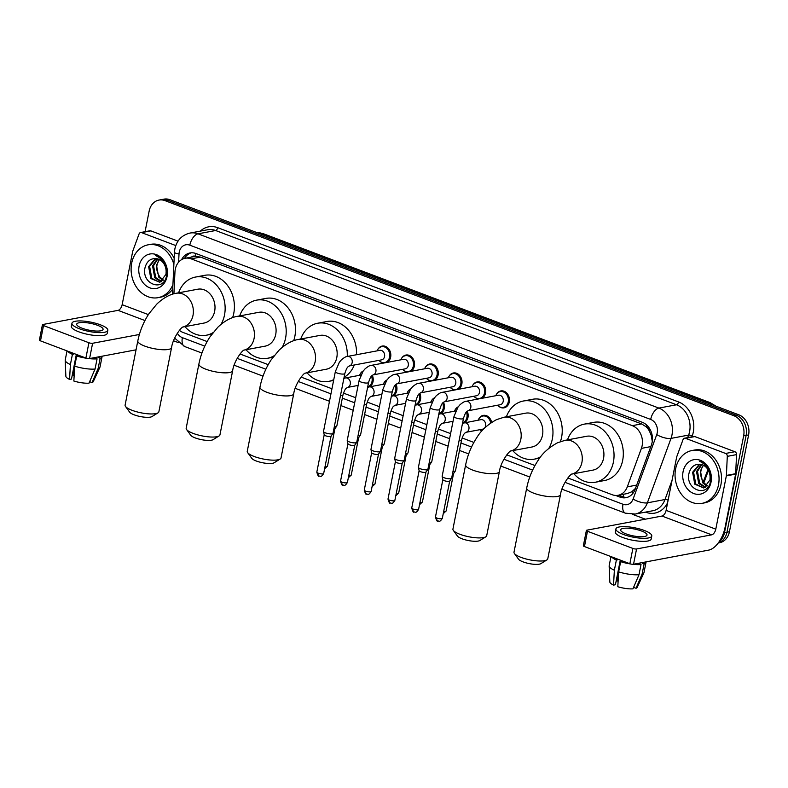 <?xml version="1.0" encoding="UTF-8"?>
<svg xmlns="http://www.w3.org/2000/svg" width="788" height="788" viewBox="0 0 788 788"><rect width="100%" height="100%" fill="white"/><g stroke="black" fill="none" stroke-linecap="round" stroke-linejoin="round"><path stroke-width="1.18" d="M481.704 431.184A8.609 6.984 79.4 0 1 481.035 430.662M467.235 411.228A8.609 6.984 79.4 0 1 467.964 417.463A8.609 6.984 79.4 0 1 464.28 422.782M443.506 402.254A8.609 6.984 79.4 0 1 444.235 408.489A8.609 6.984 79.4 0 1 440.551 413.808M419.777 393.281A8.609 6.984 79.4 0 1 420.506 399.516A8.609 6.984 79.4 0 1 416.822 404.835M396.049 384.308A8.609 6.984 79.4 0 1 396.778 390.543A8.609 6.984 79.4 0 1 393.094 395.862M372.32 375.334A8.609 6.984 79.4 0 1 373.049 381.569A8.609 6.984 79.4 0 1 369.365 386.888M472.682 385.44A8.609 6.984 79.4 0 1 477.114 381.953A8.609 6.984 79.4 0 1 485.566 393.005A8.609 6.984 79.4 0 1 481.872 398.324M478.631 398.935A8.609 6.984 79.4 0 1 474.898 397.231M448.953 376.467A8.609 6.984 79.4 0 1 453.386 372.98A8.609 6.984 79.4 0 1 461.837 384.032A8.609 6.984 79.4 0 1 458.143 389.351M454.903 389.961A8.609 6.984 79.4 0 1 451.169 388.267M425.224 367.494A8.609 6.984 79.4 0 1 429.667 364.017A8.609 6.984 79.4 0 1 438.108 375.058A8.609 6.984 79.4 0 1 434.415 380.377M431.174 380.988A8.609 6.984 79.4 0 1 427.441 379.294M401.496 358.52A8.609 6.984 79.4 0 1 405.938 355.043A8.609 6.984 79.4 0 1 414.38 366.085A8.609 6.984 79.4 0 1 410.686 371.404M407.445 372.015A8.609 6.984 79.4 0 1 403.712 370.321M496.41 394.414A8.609 6.984 79.4 0 1 500.843 390.927A8.609 6.984 79.4 0 1 509.294 401.978A8.609 6.984 79.4 0 1 504.024 407.839A8.609 6.984 79.4 0 1 498.627 406.204M377.767 349.547A8.609 6.984 79.4 0 1 382.21 346.07A8.609 6.984 79.4 0 1 390.651 357.112A8.609 6.984 79.4 0 1 386.957 362.441M383.717 363.041A8.609 6.984 79.4 0 1 379.983 361.347M567.852 477.961L612.138 494.706A16.134 13.081 -100.6 0 0 618.147 495.278A16.134 13.081 -100.6 0 0 627.287 486.856L641.402 448.382A16.134 13.081 -100.6 0 0 642.121 445.801A16.134 13.081 -100.6 0 0 632.301 425.658L191.159 258.848A16.134 13.081 -100.6 0 0 185.15 258.277A16.134 13.081 -100.6 0 0 174.956 271.998L173.921 293.786M652.287 441.369L651.233 435.459L649.548 431.361A5.378 4.364 -100.6 0 0 646.219 426.761A16.134 8.461 -69.3 0 1 646.623 424.988M646.219 426.761L645.993 426.672A16.134 13.081 79.4 0 1 649.548 431.361M185.15 258.277L194.429 256.533A16.134 13.081 79.4 0 1 195.621 256.376L195.394 256.287A5.378 4.364 -100.6 0 0 191.514 257.075M618.147 495.278L627.445 493.524L631.779 491.771L635.492 488.363M645.993 426.672L641.599 423.905L200.457 257.095L195.621 256.376M179.398 330.339A16.134 13.081 -100.6 0 0 183.072 332.467L207.136 341.559M240.025 353.999L268.216 364.657M301.105 377.097L331.955 388.76M343.469 393.114L355.684 397.733M367.198 402.087L379.412 406.706M390.927 411.05L403.141 415.68M414.646 420.024L426.869 424.643M438.374 428.997L450.598 433.617M462.103 437.97L473.893 442.432M506.782 454.863L534.963 465.521M478.818 418.871A8.609 6.984 79.4 0 1 483.251 415.384A8.609 6.984 79.4 0 1 491.663 422.338M455.09 409.898A8.609 6.984 79.4 0 1 458.202 406.835M431.361 400.925A8.609 6.984 79.4 0 1 434.474 397.861M407.632 391.951A8.609 6.984 79.4 0 1 410.745 388.888M383.904 382.978A8.609 6.984 79.4 0 1 387.016 379.914M360.175 374.005A8.609 6.984 79.4 0 1 363.288 370.941M615.576 495.435L619.998 497.11A16.134 13.081 -100.6 0 0 626.007 497.681A16.134 13.081 -100.6 0 0 635.158 489.269L651.39 445.013A16.134 13.081 -100.6 0 0 652.109 442.432A16.134 13.081 -100.6 0 0 642.289 422.289L195.985 253.539A16.134 13.081 -100.6 0 0 189.987 252.968A16.134 13.081 -100.6 0 0 181.604 259.626M145.071 231.692L149.159 211.076A16.134 13.081 79.4 0 1 159.028 200.073A16.134 13.081 79.4 0 1 165.037 200.644L733.835 415.719A16.134 13.081 79.4 0 1 743.655 435.863L724.487 532.678A16.134 13.081 79.4 0 1 719.217 541.612M645.342 519.184L632.577 514.357M178.383 342.613L173.547 340.78M159.028 200.073L163.973 199.147A16.134 13.081 79.4 0 1 169.981 199.719L738.78 414.793A16.134 13.081 79.4 0 1 748.6 434.937L729.432 531.742L726.96 532.215A16.134 13.081 79.4 0 1 718.301 542.902A16.134 13.081 79.4 0 0 726.96 532.215L746.128 435.4L726.96 532.215L724.487 532.678M738.78 414.793L736.307 415.256A16.134 13.081 79.4 0 1 746.128 435.4A16.134 13.081 79.4 0 0 736.307 415.256L167.509 200.182L736.307 415.256L733.835 415.719M161.501 199.61A16.134 13.081 79.4 0 1 167.509 200.182A16.134 13.081 79.4 0 0 161.501 199.61M184.481 258.425A16.134 13.081 79.4 0 1 191.238 252.81M627.228 497.376A16.134 13.081 79.4 0 1 622.471 496.647L618.61 495.189M729.432 531.742A16.134 13.081 79.4 0 1 719.562 542.745L718.232 542.991M675.631 468.83A26.89 21.808 79.4 0 1 692.081 450.5A26.89 21.808 79.4 0 1 718.469 485.024A26.89 21.808 79.4 0 1 702.019 503.355A26.89 21.808 79.4 0 1 675.631 468.83M692.081 450.5L694.553 450.037A26.89 21.808 79.4 0 1 720.941 484.561A26.89 21.808 79.4 0 1 704.492 502.882L702.019 503.355M711.012 482.207A17.533 14.223 79.4 0 1 693.765 493.534A17.533 14.223 79.4 0 1 683.088 471.648A17.533 14.223 79.4 0 1 700.335 460.31A17.533 14.223 79.4 0 1 711.012 482.207M689.214 472.505C684.25 489.732 707.949 498.44 710.5 481.261C711.387 476.681 710.638 472.278 708.264 468.072C706.028 464.467 703.142 462.211 699.596 461.295C706.265 464.349 709.761 469.569 710.087 476.957A12.155 9.86 79.4 0 0 700.069 464.29C694.73 463.994 691.106 466.732 689.214 472.505M699.813 464.26L693.558 472.101L695.774 484.029L703.723 488.018M699.399 464.221L692.583 472.288L694.789 484.206L703.812 487.989L709.978 479.971L710.087 476.957M701.812 464.624L697.488 471.362L699.695 483.29L705.605 487.22M701.29 464.487L696.503 471.549L698.72 483.468L705.142 487.476M707.368 485.772L703.625 482.551L701.773 478.956A12.155 9.86 79.4 0 1 700.975 470.702A12.155 9.86 79.4 0 1 703.517 465.324M703.398 465.265L700.433 470.81L702.64 482.739L706.944 486.206M685.55 438.315A2.689 2.177 -100.6 0 0 684.555 438.217L693.824 436.473A2.689 2.177 79.4 0 1 694.829 436.572L685.55 438.315L725.6 453.455L734.879 451.721A2.689 2.177 79.4 0 1 736.563 454.617L735.667 473.686A2.689 2.177 79.4 0 1 735.618 474.14L725.068 527.418A21.512 11.278 -69.3 0 1 708.658 550.122L633.532 564.238A2.689 0.699 -168.8 0 1 629.848 563.725L632.872 548.438A2.689 0.699 11.2 0 0 636.566 548.96L711.692 534.835A5.378 2.817 110.7 0 0 715.79 529.162L726.339 475.883A2.689 2.177 -100.6 0 0 726.398 475.43L727.294 456.36A2.689 2.177 -100.6 0 0 725.6 453.455M694.829 436.572L734.879 451.721M684.555 438.217A2.689 2.177 -100.6 0 0 683.029 439.625L676.774 456.666A2.689 2.177 -100.6 0 0 676.656 457.099L666.106 510.378A5.378 2.817 110.7 0 1 662.009 516.051L586.873 530.166A2.689 0.699 11.2 0 0 586.38 530.452A2.689 0.699 11.2 0 0 587.474 531.27L584.45 546.557L629.848 563.725M584.45 546.557A2.689 0.699 -168.8 0 1 583.356 545.739L586.38 530.452M587.474 531.27L632.872 548.438M626.115 533.909A13.445 3.487 11.2 0 0 639.551 536.717A13.445 3.487 11.2 0 0 647.027 535.072A13.445 3.487 11.2 0 0 641.57 531.014A13.445 3.487 11.2 0 0 628.135 528.206A13.445 3.487 11.2 0 0 620.658 529.851A13.445 3.487 11.2 0 0 626.115 533.909M614.384 557.874A15.593 4.038 11.2 0 0 617.625 559.805L616.374 560.041L614.354 570.236L613.527 585.11L615.428 584.745L620.304 560.11M617.753 559.145L617.625 559.805M615.911 528.906L615.3 531.969A18.282 4.738 11.2 0 0 622.727 537.495A18.282 4.738 11.2 0 0 640.999 541.297A18.282 4.738 11.2 0 0 651.174 539.071L651.774 536.017A18.282 4.738 11.2 0 0 644.357 530.482A18.282 4.738 11.2 0 0 626.076 526.68A18.282 4.738 11.2 0 0 615.911 528.906A18.282 4.738 11.2 0 0 623.328 534.441A18.282 4.738 11.2 0 0 641.609 538.243A18.282 4.738 11.2 0 0 651.774 536.017M633.582 587.346L636.024 588.272L642.092 574.137L644.111 563.952L642.378 563.292A15.593 4.038 11.2 0 0 643.766 562.317M644.111 563.952A17.75 4.6 11.2 0 0 646.002 562.405A17.75 4.6 11.2 0 0 646.002 561.903M611.557 556.811A17.75 4.6 11.2 0 0 616.374 560.041M642.092 574.137A17.75 4.6 11.2 0 0 643.894 572.866A17.75 4.6 11.2 0 0 643.983 572.59L646.002 562.405M610.976 556.584L609.173 565.695A17.75 4.6 11.2 0 0 609.144 565.991A17.75 4.6 11.2 0 0 614.354 570.236M636.024 588.272A13.987 3.625 11.2 0 0 637.197 587.365L643.894 572.866M609.144 565.991L609.823 581.948A13.987 3.625 11.2 0 0 613.527 585.11M618.127 581.002A10.756 2.788 11.2 0 0 616.807 581.002L620.895 560.337M616.206 580.786L616.807 581.002M618.639 571.852A17.75 4.6 11.2 0 0 639.009 574.718L632.931 588.853A13.987 3.625 11.2 0 1 617.802 586.725L618.639 571.852L620.649 561.657L622.037 560.77M621.909 561.43A15.593 4.038 11.2 0 0 627.642 562.888M635.374 563.893A15.593 4.038 11.2 0 0 639.285 563.873L641.018 564.533L639.009 574.718M639.432 563.134L639.285 563.873M642.378 563.292L642.525 562.553M620.649 561.657A17.75 4.6 11.2 0 0 630.735 564.001M632.941 564.297A17.75 4.6 11.2 0 0 641.018 564.533M546.921 559.904L540.903 563.627A11.83 3.063 -168.8 0 1 523.074 561.883A11.83 3.063 -168.8 0 1 518.543 559.204L514.397 553.462A17.208 4.462 11.2 0 0 520.996 557.372A17.208 4.462 11.2 0 0 546.921 559.904A17.208 4.462 11.2 0 0 547.768 558.85L560.485 494.657A17.208 4.462 -168.8 0 1 550.91 496.755A17.208 4.462 -168.8 0 1 533.703 493.17A17.208 4.462 -168.8 0 1 526.719 487.969L514.003 552.171A17.208 4.462 11.2 0 0 514.397 553.462M565.026 440.344A17.208 13.957 -100.6 0 1 571.428 440.945A17.208 13.957 -100.6 0 1 581.908 462.438A17.208 13.957 -100.6 0 1 571.861 474.071L593.019 470.101A17.208 13.957 -100.6 0 0 603.549 458.37A17.208 13.957 -100.6 0 0 586.666 436.276L565.026 440.344L557.54 442.767C548.566 447.712 542.016 453.701 537.879 460.744C532.442 469.027 528.718 478.109 526.719 487.969M567.488 439.881A29.58 23.995 79.4 0 1 584.381 424.121A29.58 23.995 79.4 0 1 613.399 462.093A29.58 23.995 79.4 0 1 595.304 482.256A29.58 23.995 79.4 0 1 573.851 473.706M584.381 424.121L593.659 422.378A29.58 23.995 79.4 0 1 622.678 460.35A29.58 23.995 79.4 0 1 604.583 480.513L595.304 482.256M485.841 536.805L479.823 540.529A11.83 3.063 -168.8 0 1 462.004 538.785A11.83 3.063 -168.8 0 1 457.464 536.106L453.317 530.373A17.208 4.462 11.2 0 0 459.916 534.274A17.208 4.462 11.2 0 0 485.841 536.805A17.208 4.462 11.2 0 0 486.689 535.761L499.405 471.559A17.208 4.462 -168.8 0 1 489.831 473.657A17.208 4.462 -168.8 0 1 472.633 470.072A17.208 4.462 -168.8 0 1 465.639 464.871L452.933 529.073A17.208 4.462 11.2 0 0 453.317 530.373M503.946 417.246A17.208 13.957 -100.6 0 1 510.358 417.857A17.208 13.957 -100.6 0 1 520.829 439.34A17.208 13.957 -100.6 0 1 510.782 450.972L531.949 447.003A17.208 13.957 -100.6 0 0 542.479 435.271A17.208 13.957 -100.6 0 0 525.586 413.178L503.946 417.246L496.46 419.669C487.486 424.614 480.936 430.603 476.799 437.645C471.362 445.939 467.648 455.011 465.639 464.871M506.418 416.783A29.58 23.995 79.4 0 1 523.301 401.023A29.58 23.995 79.4 0 1 552.329 439.005A29.58 23.995 79.4 0 1 548.862 448.303M523.301 401.023L532.58 399.28A29.58 23.995 79.4 0 1 561.598 437.261A29.58 23.995 79.4 0 1 560.426 441.585M540.854 456.616A29.58 23.995 79.4 0 1 534.234 459.158A29.58 23.995 79.4 0 1 512.771 450.608M280.164 459.04L274.145 462.763A11.83 3.063 -168.8 0 1 256.327 461.019A11.83 3.063 -168.8 0 1 251.786 458.33L247.639 452.598A17.208 4.462 11.2 0 0 254.238 456.508A17.208 4.462 11.2 0 0 280.164 459.04A17.208 4.462 11.2 0 0 281.021 457.986L293.727 393.783A17.208 4.462 -168.8 0 1 284.153 395.881A17.208 4.462 -168.8 0 1 266.955 392.306A17.208 4.462 -168.8 0 1 259.971 387.105L247.255 451.297A17.208 4.462 11.2 0 0 247.639 452.598M298.278 339.47A17.208 13.957 -100.6 0 1 304.68 340.081A17.208 13.957 -100.6 0 1 315.161 361.574A17.208 13.957 -100.6 0 1 305.114 373.197L326.271 369.237A17.208 13.957 -100.6 0 0 336.801 357.506A17.208 13.957 -100.6 0 0 319.918 335.412L298.278 339.47C294.269 340.081 287.078 342.504 278.893 350.355L271.121 359.88C265.684 368.163 261.971 377.235 259.971 387.105M300.74 339.007A29.58 23.995 79.4 0 1 317.633 323.247A29.58 23.995 79.4 0 1 347.242 356.471M317.633 323.247L326.902 321.504A29.58 23.995 79.4 0 1 356.521 354.728M333.767 379.629A29.58 23.995 79.4 0 1 328.557 381.392A29.58 23.995 79.4 0 1 307.093 372.842M354.304 364.992A29.58 23.995 79.4 0 1 344.09 377.314M219.094 435.941L213.075 439.665A11.83 3.063 -168.8 0 1 195.247 437.921A11.83 3.063 -168.8 0 1 190.706 435.242L186.569 429.499A17.208 4.462 11.2 0 0 193.168 433.41A17.208 4.462 11.2 0 0 219.094 435.941A17.208 4.462 11.2 0 0 219.941 434.897L232.657 370.695A17.208 4.462 -168.8 0 1 223.083 372.793A17.208 4.462 -168.8 0 1 205.875 369.208A17.208 4.462 -168.8 0 1 198.891 364.007L186.175 428.209A17.208 4.462 11.2 0 0 186.569 429.499M244.004 350.118L265.192 346.139A17.208 13.957 -100.6 0 0 275.721 334.407A17.208 13.957 -100.6 0 0 258.838 312.314L237.198 316.382C233.199 316.993 225.998 319.416 217.813 327.266L210.051 336.781C204.614 345.065 200.891 354.147 198.891 364.007M239.66 315.919A29.58 23.995 79.4 0 1 256.553 300.159A29.58 23.995 79.4 0 1 285.571 338.131A29.58 23.995 79.4 0 1 282.104 347.439M256.553 300.159L265.832 298.416A29.58 23.995 79.4 0 1 294.85 336.387A29.58 23.995 79.4 0 1 293.668 340.721M274.106 355.752A29.58 23.995 79.4 0 1 267.477 358.294A29.58 23.995 79.4 0 1 246.023 349.744M158.014 412.853L151.995 416.566A11.83 3.063 -168.8 0 1 134.177 414.833A11.83 3.063 -168.8 0 1 129.636 412.144L125.489 406.411A17.208 4.462 11.2 0 0 132.088 410.312A17.208 4.462 11.2 0 0 158.014 412.853A17.208 4.462 11.2 0 0 158.861 411.799L171.577 347.597A17.208 4.462 -168.8 0 1 162.003 349.695A17.208 4.462 -168.8 0 1 144.805 346.119A17.208 4.462 -168.8 0 1 137.811 340.909L125.105 405.111A17.208 4.462 11.2 0 0 125.489 406.411M182.924 327.03L204.122 323.041A17.208 13.957 -100.6 0 0 214.641 311.309A17.208 13.957 -100.6 0 0 197.758 289.216L176.118 293.284C172.119 293.894 164.919 296.318 156.733 304.168L148.971 313.683C143.534 321.977 139.811 331.049 137.811 340.909M178.59 292.821A29.58 23.995 79.4 0 1 195.473 277.061A29.58 23.995 79.4 0 1 224.501 315.042A29.58 23.995 79.4 0 1 221.024 324.351M195.473 277.061L204.752 275.317A29.58 23.995 79.4 0 1 233.77 313.299A29.58 23.995 79.4 0 1 232.598 317.623M213.026 332.654A29.58 23.995 79.4 0 1 206.407 335.205A29.58 23.995 79.4 0 1 184.944 326.646M453.996 416.468L457.976 407.14L460.005 404.727C462.861 402.353 464.881 401.21 466.053 401.299L498.449 395.212A4.836 3.93 79.4 0 1 503.197 401.427A4.836 3.93 79.4 0 1 500.242 404.727L467.875 410.804C467.363 411.966 466.161 409.799 463.492 418.349A4.836 1.251 -168.8 0 1 460.803 418.94A4.836 1.251 -168.8 0 1 455.956 417.935A4.836 1.251 -168.8 0 1 455.72 417.837A4.836 1.251 -168.8 0 1 453.996 416.468L442.147 476.287A4.836 1.251 -168.8 0 0 442.157 476.425A4.836 1.251 -168.8 0 0 444.117 477.745A4.836 1.251 -168.8 0 0 450.756 478.68A4.836 1.251 -168.8 0 0 451.593 478.296A4.836 1.251 -168.8 0 0 451.642 478.168L463.492 418.349M495.78 395.714A8.067 6.54 79.4 0 1 500.331 391.577A8.067 6.54 79.4 0 1 508.24 401.929A8.067 6.54 79.4 0 1 503.305 407.426A8.067 6.54 79.4 0 1 497.573 405.229M449.721 480.966A3.497 0.906 -168.8 0 1 449.682 481.054A3.497 0.906 -168.8 0 1 449.081 481.34A3.497 0.906 -168.8 0 1 444.284 480.66A3.497 0.906 -168.8 0 1 442.866 479.705A3.497 0.906 -168.8 0 1 442.866 479.606M430.268 407.494L434.247 398.167L436.276 395.753C439.133 393.379 441.152 392.237 442.324 392.326L474.721 386.238A4.836 3.93 79.4 0 1 479.468 392.454A4.836 3.93 79.4 0 1 476.513 395.753L444.146 401.831C443.634 402.993 442.432 400.826 439.763 409.376A4.836 1.251 -168.8 0 1 437.074 409.967A4.836 1.251 -168.8 0 1 432.228 408.962A4.836 1.251 -168.8 0 1 431.991 408.864A4.836 1.251 -168.8 0 1 430.268 407.494L418.418 467.314A4.836 1.251 -168.8 0 0 418.428 467.461A4.836 1.251 -168.8 0 0 420.388 468.781A4.836 1.251 -168.8 0 0 427.027 469.707A4.836 1.251 -168.8 0 0 427.864 469.323A4.836 1.251 -168.8 0 0 427.914 469.195L439.763 409.376M472.051 386.741A8.067 6.54 79.4 0 1 476.602 382.604A8.067 6.54 79.4 0 1 484.512 392.956A8.067 6.54 79.4 0 1 479.577 398.462A8.067 6.54 79.4 0 1 473.844 396.256M425.993 471.992A3.497 0.906 -168.8 0 1 425.953 472.081A3.497 0.906 -168.8 0 1 425.353 472.367A3.497 0.906 -168.8 0 1 420.556 471.687A3.497 0.906 -168.8 0 1 419.137 470.731A3.497 0.906 -168.8 0 1 419.137 470.633M406.539 398.521L410.518 389.193L412.548 386.78C415.404 384.406 417.423 383.264 418.595 383.352L450.992 377.265A4.836 3.93 79.4 0 1 455.74 383.48A4.836 3.93 79.4 0 1 452.785 386.78L420.428 392.857C419.906 394.02 418.704 391.853 416.034 400.402A4.836 1.251 -168.8 0 1 413.345 400.994A4.836 1.251 -168.8 0 1 408.499 399.989A4.836 1.251 -168.8 0 1 408.263 399.89A4.836 1.251 -168.8 0 1 406.539 398.521L394.69 458.34A4.836 1.251 -168.8 0 0 394.699 458.488A4.836 1.251 -168.8 0 0 396.659 459.808A4.836 1.251 -168.8 0 0 403.298 460.744A4.836 1.251 -168.8 0 0 404.136 460.35A4.836 1.251 -168.8 0 0 404.185 460.222L416.034 400.402M448.323 377.767A8.067 6.54 79.4 0 1 452.873 373.63A8.067 6.54 79.4 0 1 460.783 383.983A8.067 6.54 79.4 0 1 455.848 389.489A8.067 6.54 79.4 0 1 450.115 387.282M402.264 463.019A3.497 0.906 -168.8 0 1 402.225 463.117A3.497 0.906 -168.8 0 1 401.624 463.393A3.497 0.906 -168.8 0 1 396.827 462.714A3.497 0.906 -168.8 0 1 395.409 461.768A3.497 0.906 -168.8 0 1 395.409 461.66M382.81 389.548L386.79 380.22L388.819 377.807C391.675 375.433 393.695 374.29 394.867 374.379L427.263 368.291A4.836 3.93 79.4 0 1 432.011 374.507A4.836 3.93 79.4 0 1 429.056 377.807L396.689 383.894C396.177 385.046 394.975 382.879 392.306 391.429A4.836 1.251 -168.8 0 1 389.617 392.02A4.836 1.251 -168.8 0 1 384.771 391.015A4.836 1.251 -168.8 0 1 384.534 390.927A4.836 1.251 -168.8 0 1 382.81 389.548L370.961 449.367A4.836 1.251 -168.8 0 0 370.971 449.515A4.836 1.251 -168.8 0 0 372.931 450.834A4.836 1.251 -168.8 0 0 379.57 451.77A4.836 1.251 -168.8 0 0 380.407 451.376A4.836 1.251 -168.8 0 0 380.456 451.248L392.306 391.429M424.594 368.794A8.067 6.54 79.4 0 1 429.145 364.657A8.067 6.54 79.4 0 1 437.054 375.019A8.067 6.54 79.4 0 1 432.119 380.515A8.067 6.54 79.4 0 1 426.387 378.309M378.536 454.046A3.497 0.906 -168.8 0 1 378.496 454.144A3.497 0.906 -168.8 0 1 377.895 454.42A3.497 0.906 -168.8 0 1 373.098 453.74A3.497 0.906 -168.8 0 1 371.68 452.795A3.497 0.906 -168.8 0 1 371.68 452.686M403.535 359.318A4.836 3.93 79.4 0 1 408.282 365.534A4.836 3.93 79.4 0 1 405.327 368.833L372.96 374.921A4.836 3.93 79.4 0 0 375.886 371.621A4.836 3.93 79.4 0 0 372.694 365.494A4.836 3.93 79.4 0 0 371.138 365.405L403.535 359.318M400.865 359.82A8.067 6.54 79.4 0 1 405.416 355.684A8.067 6.54 79.4 0 1 413.326 366.046A8.067 6.54 79.4 0 1 408.391 371.542A8.067 6.54 79.4 0 1 402.658 369.336M372.921 374.921L372.97 374.911C372.448 376.073 371.246 373.906 368.577 382.456L356.737 442.275A4.836 1.251 -168.8 0 1 356.678 442.413A4.836 1.251 -168.8 0 1 355.841 442.797A4.836 1.251 -168.8 0 1 349.202 441.861A4.836 1.251 -168.8 0 1 347.242 440.541A4.836 1.251 -168.8 0 1 347.232 440.394L359.082 380.574L363.061 371.246L365.09 368.843C367.957 366.459 369.966 365.317 371.138 365.405M354.807 445.072A3.497 0.906 -168.8 0 1 354.767 445.171A3.497 0.906 -168.8 0 1 354.167 445.447A3.497 0.906 -168.8 0 1 349.37 444.767A3.497 0.906 -168.8 0 1 347.951 443.821A3.497 0.906 -168.8 0 1 347.951 443.713M335.353 371.611L339.332 362.273L341.362 359.87C344.228 357.486 346.237 356.343 347.409 356.442L379.806 350.345A4.836 3.93 79.4 0 1 384.554 356.56A4.836 3.93 79.4 0 1 381.599 359.86L349.232 365.947C348.72 367.1 347.528 364.933 344.849 373.482A4.836 1.251 -168.8 0 1 342.159 374.073A4.836 1.251 -168.8 0 1 337.313 373.069A4.836 1.251 -168.8 0 1 337.077 372.98A4.836 1.251 -168.8 0 1 335.353 371.611L323.513 431.42A4.836 1.251 -168.8 0 0 323.513 431.568A4.836 1.251 -168.8 0 0 325.474 432.888A4.836 1.251 -168.8 0 0 332.112 433.824A4.836 1.251 -168.8 0 0 332.95 433.439A4.836 1.251 -168.8 0 0 333.009 433.301L344.849 373.482M377.137 350.847A8.067 6.54 79.4 0 1 381.688 346.71A8.067 6.54 79.4 0 1 389.597 357.072A8.067 6.54 79.4 0 1 384.662 362.569A8.067 6.54 79.4 0 1 378.929 360.362M331.078 436.099A3.497 0.906 -168.8 0 1 331.039 436.197A3.497 0.906 -168.8 0 1 330.438 436.473A3.497 0.906 -168.8 0 1 325.641 435.803A3.497 0.906 -168.8 0 1 324.223 434.848A3.497 0.906 -168.8 0 1 324.223 434.74M462.517 423.274L480.857 419.669A4.836 3.93 79.4 0 1 485.605 425.875A4.836 3.93 79.4 0 1 482.64 429.174L465.984 432.307C465.472 433.469 464.28 431.302 461.601 439.852A4.836 1.251 -168.8 0 1 460.704 440.374A4.836 1.251 -168.8 0 1 459.118 440.453M461.601 439.852L455.484 470.731A4.836 1.251 -168.8 0 1 455.434 470.86A4.836 1.251 -168.8 0 1 454.597 471.244A4.836 1.251 -168.8 0 1 453.001 471.332M478.188 420.171A8.067 6.54 79.4 0 1 482.729 416.025A8.067 6.54 79.4 0 1 490.697 422.989M453.563 473.529A3.497 0.906 -168.8 0 1 453.524 473.618A3.497 0.906 -168.8 0 1 452.923 473.893A3.497 0.906 -168.8 0 1 452.479 473.952M481.744 431.135A8.067 6.54 79.4 0 1 479.971 429.677M455.789 410.942L440.433 413.828A4.836 3.93 79.4 0 1 441.989 413.917A4.836 3.93 79.4 0 1 445.181 420.043A4.836 3.93 79.4 0 1 442.255 423.333C441.743 424.496 440.551 422.329 437.872 430.878L431.755 461.758A4.836 1.251 -168.8 0 1 431.706 461.886A4.836 1.251 -168.8 0 1 430.869 462.27A4.836 1.251 -168.8 0 1 429.273 462.359M454.459 411.198A8.067 6.54 79.4 0 1 457.759 407.455M466.427 412.035A8.067 6.54 79.4 0 1 466.92 417.413A8.067 6.54 79.4 0 1 462.615 422.752M429.834 464.556A3.497 0.906 -168.8 0 1 429.795 464.644A3.497 0.906 -168.8 0 1 429.194 464.93A3.497 0.906 -168.8 0 1 428.751 464.979M432.06 401.969L416.704 404.855A4.836 3.93 79.4 0 1 418.261 404.943A4.836 3.93 79.4 0 1 421.452 411.07A4.836 3.93 79.4 0 1 418.526 414.36C418.024 415.522 416.822 413.355 414.143 421.905L408.026 452.785A4.836 1.251 -168.8 0 1 407.977 452.913A4.836 1.251 -168.8 0 1 407.14 453.297A4.836 1.251 -168.8 0 1 405.544 453.386M430.731 402.225A8.067 6.54 79.4 0 1 434.03 398.482M442.698 403.062A8.067 6.54 79.4 0 1 443.191 408.44A8.067 6.54 79.4 0 1 438.886 413.779L441.26 413.375M406.106 455.582A3.497 0.906 -168.8 0 1 406.066 455.671A3.497 0.906 -168.8 0 1 405.465 455.956A3.497 0.906 -168.8 0 1 405.022 456.006M408.332 392.995L392.976 395.881A4.836 3.93 79.4 0 1 394.532 395.97A4.836 3.93 79.4 0 1 397.723 402.097A4.836 3.93 79.4 0 1 394.798 405.396C394.296 406.549 393.094 404.382 390.415 412.932L384.308 443.811A4.836 1.251 -168.8 0 1 384.249 443.94A4.836 1.251 -168.8 0 1 383.411 444.334A4.836 1.251 -168.8 0 1 381.816 444.412M407.002 393.251A8.067 6.54 79.4 0 1 410.302 389.508M418.97 394.089A8.067 6.54 79.4 0 1 419.462 399.467A8.067 6.54 79.4 0 1 415.158 404.805M382.377 446.609A3.497 0.906 -168.8 0 1 382.338 446.707A3.497 0.906 -168.8 0 1 381.737 446.983A3.497 0.906 -168.8 0 1 381.293 447.032M384.603 384.022L369.247 386.908A4.836 3.93 79.4 0 1 370.803 387.006A4.836 3.93 79.4 0 1 373.995 393.123A4.836 3.93 79.4 0 1 371.069 396.423L371.079 396.413C370.567 397.576 369.365 395.409 366.686 403.958L360.579 434.838A4.836 1.251 -168.8 0 1 360.52 434.966A4.836 1.251 -168.8 0 1 359.683 435.36A4.836 1.251 -168.8 0 1 358.087 435.439M383.273 384.278A8.067 6.54 79.4 0 1 386.573 380.535M395.241 385.115A8.067 6.54 79.4 0 1 395.734 390.493A8.067 6.54 79.4 0 1 391.429 395.832M358.648 437.635A3.497 0.906 -168.8 0 1 358.609 437.734A3.497 0.906 -168.8 0 1 358.008 438.01A3.497 0.906 -168.8 0 1 357.565 438.059M360.874 375.058L345.518 377.945A4.836 3.93 79.4 0 1 347.075 378.033A4.836 3.93 79.4 0 1 350.266 384.16A4.836 3.93 79.4 0 1 347.341 387.45C346.838 388.602 345.636 386.435 342.957 394.985L336.85 425.865A4.836 1.251 -168.8 0 1 336.791 426.003A4.836 1.251 -168.8 0 1 335.954 426.387A4.836 1.251 -168.8 0 1 334.358 426.466M359.545 375.305A8.067 6.54 79.4 0 1 362.844 371.562M371.512 376.142A8.067 6.54 79.4 0 1 372.005 381.52A8.067 6.54 79.4 0 1 367.701 386.859M334.92 428.662A3.497 0.906 -168.8 0 1 334.88 428.761A3.497 0.906 -168.8 0 1 334.279 429.036A3.497 0.906 -168.8 0 1 333.836 429.086M141.594 232.627A2.689 2.177 -100.6 0 0 140.599 232.539L149.868 230.795A2.689 2.177 79.4 0 1 150.872 230.884L141.594 232.627L175.793 245.561M150.872 230.884L178.019 241.148M136.048 349.823L89.576 358.56A2.689 0.699 -168.8 0 1 85.892 358.038L88.916 342.75A2.689 0.699 11.2 0 0 92.61 343.272L139.387 334.476M140.599 232.539A2.689 2.177 -100.6 0 0 139.072 233.938L132.817 250.988A2.689 2.177 -100.6 0 0 132.699 251.411L122.15 304.69A5.378 2.817 110.7 0 1 118.052 310.364L42.926 324.489A2.689 0.699 11.2 0 0 42.424 324.774A2.689 0.699 11.2 0 0 43.517 325.582L40.493 340.869L85.892 358.038M40.493 340.869A2.689 0.699 -168.8 0 1 39.4 340.061L42.424 324.774M43.517 325.582L88.916 342.75M82.159 328.232A13.445 3.487 11.2 0 0 95.594 331.029A13.445 3.487 11.2 0 0 103.08 329.384A13.445 3.487 11.2 0 0 97.613 325.326A13.445 3.487 11.2 0 0 84.178 322.528A13.445 3.487 11.2 0 0 76.702 324.163A13.445 3.487 11.2 0 0 82.159 328.232M70.437 352.197A15.593 4.038 11.2 0 0 73.668 354.127L72.417 354.354L70.398 364.548L69.571 379.422L71.472 379.067L76.347 354.433M73.796 353.467L73.668 354.127M71.954 323.228L71.344 326.281A18.282 4.738 11.2 0 0 78.77 331.807A18.282 4.738 11.2 0 0 97.052 335.619A18.282 4.738 11.2 0 0 107.217 333.383L107.828 330.33A18.282 4.738 11.2 0 0 100.401 324.804A18.282 4.738 11.2 0 0 82.119 320.992A18.282 4.738 11.2 0 0 71.954 323.228A18.282 4.738 11.2 0 0 79.381 328.754A18.282 4.738 11.2 0 0 97.653 332.556A18.282 4.738 11.2 0 0 107.828 330.33M89.625 381.668L92.068 382.594L98.145 368.459L100.155 358.264L98.421 357.604A15.593 4.038 11.2 0 0 99.82 356.639M100.155 358.264A17.75 4.6 11.2 0 0 102.056 356.718A17.75 4.6 11.2 0 0 102.046 356.215M67.601 351.123A17.75 4.6 11.2 0 0 72.417 354.354M98.145 368.459A17.75 4.6 11.2 0 0 99.948 367.188A17.75 4.6 11.2 0 0 100.037 366.913L102.056 356.718M67.019 350.906L65.217 360.017A17.75 4.6 11.2 0 0 65.197 360.303A17.75 4.6 11.2 0 0 70.398 364.548M92.068 382.594A13.987 3.625 11.2 0 0 93.24 381.678L99.948 367.188M65.197 360.303L65.867 376.26A13.987 3.625 11.2 0 0 69.571 379.422M74.17 375.315A10.756 2.788 11.2 0 0 72.851 375.324L76.938 354.649M72.26 375.098L72.851 375.324M74.683 366.164A17.75 4.6 11.2 0 0 95.052 369.04L88.985 383.175A13.987 3.625 11.2 0 1 73.855 381.037L74.683 366.164L76.702 355.979L78.081 355.083M77.953 355.743A15.593 4.038 11.2 0 0 83.686 357.2M91.418 358.215A15.593 4.038 11.2 0 0 95.328 358.185L97.072 358.845L95.052 369.04M95.476 357.447L95.328 358.185M98.421 357.604L98.569 356.865M76.702 355.979A17.75 4.6 11.2 0 0 86.778 358.313M88.985 358.609A17.75 4.6 11.2 0 0 97.072 358.845M172.927 284.626A26.89 21.808 79.4 0 1 158.063 297.667A26.89 21.808 79.4 0 1 131.685 263.143A26.89 21.808 79.4 0 1 148.134 244.812A26.89 21.808 79.4 0 1 173.882 264.423M148.134 244.812L150.607 244.349A26.89 21.808 79.4 0 1 174.168 258.267M167.056 276.519A17.533 14.223 79.4 0 1 149.809 287.847A17.533 14.223 79.4 0 1 139.131 265.96A17.533 14.223 79.4 0 1 156.388 254.632A17.533 14.223 79.4 0 1 167.056 276.519M145.258 266.827C140.294 284.044 163.993 292.762 166.554 275.573C167.43 270.993 166.682 266.6 164.318 262.384C162.072 258.789 159.186 256.524 155.64 255.607C162.308 258.661 165.805 263.881 166.13 271.279A12.155 9.86 79.4 0 0 156.113 258.602C150.774 258.306 147.149 261.045 145.258 266.827M155.857 258.572L149.612 266.413L151.818 278.341L159.767 282.331M155.443 258.533L148.627 266.6L150.833 278.528L159.865 282.311L166.022 274.293L166.13 271.279M157.856 258.937L153.532 265.674L155.748 277.603L161.648 281.533M157.334 258.799L152.557 265.861L154.763 277.79L161.195 281.789M163.411 280.085L159.668 276.864L157.817 273.278A12.155 9.86 79.4 0 1 157.019 265.024A12.155 9.86 79.4 0 1 159.56 259.636M159.442 259.577L156.477 265.123L158.693 277.051L162.988 280.518M172.72 289.068A26.89 21.808 79.4 0 1 160.535 297.204L158.063 297.667M650.799 446.609L641.402 448.382M623.259 496.913A16.134 8.461 -69.3 0 1 623.475 494.273M631.779 491.771A16.134 5.585 20.1 0 0 633.483 492.559M651.233 435.459A16.134 5.585 20.1 0 0 652.257 435.981M195.394 256.287A16.134 8.461 -69.3 0 1 196.074 253.569M641.599 423.905L632.301 425.658M636.684 485.093L627.287 486.856M200.457 257.095L191.159 258.848M564.996 482.335L623.003 504.271A10.756 8.727 -100.6 0 0 633.109 499.04L656.749 434.592A10.756 8.727 -100.6 0 0 657.222 432.868A10.756 8.727 -100.6 0 0 650.681 419.443L189.819 245.176A10.756 8.727 -100.6 0 0 179.231 252.13A10.756 8.727 -100.6 0 0 179.014 253.943L178.62 262.148M189.819 245.176A10.756 5.644 110.7 0 1 198.015 233.829L658.876 408.086A21.512 17.444 79.4 0 1 671.977 434.946A21.512 17.444 79.4 0 1 671.012 438.394L688.633 435.075A21.512 17.444 -100.6 0 0 689.599 431.637A21.512 17.444 -100.6 0 0 676.498 404.776L215.636 230.51A21.512 17.444 -100.6 0 0 207.628 229.751L190.007 233.061A21.512 17.444 79.4 0 1 198.015 233.829L215.636 230.51A2.689 1.409 -69.3 0 0 217.685 227.673L678.557 401.939A2.689 1.409 -69.3 0 1 676.498 404.776L658.876 408.086A10.756 5.644 110.7 0 0 650.681 419.443M190.007 233.061C181.87 235.08 176.827 240.35 174.867 248.88L174.453 252.278A10.756 1.763 2.7 0 0 179.014 253.943M678.557 401.939A24.201 19.631 79.4 0 1 693.282 432.159A24.201 19.631 79.4 0 1 692.209 436.03L691.903 436.838M667.633 502.685A24.201 19.631 79.4 0 1 645.835 512.249L645.5 512.121M200.339 231.12A24.201 19.631 79.4 0 1 217.685 227.673M743.655 435.863L748.6 434.937M165.037 200.644L169.981 199.719M656.749 434.592A10.756 3.723 20.1 0 0 671.012 438.394L647.372 502.842L665.003 499.523L672.075 480.237M633.109 499.04A10.756 3.723 20.1 0 0 647.372 502.842A21.512 17.444 79.4 0 1 635.177 514.062L652.799 510.752A21.512 17.444 -100.6 0 0 665.003 499.523A2.689 0.936 -159.9 0 1 668.116 500.222M687.697 437.626L688.633 435.075A2.689 0.936 -159.9 0 1 692.209 436.03M177.339 333.186A10.756 8.727 -100.6 0 0 182.383 337.658L204.791 346.139M237.168 358.373L265.871 369.227M298.248 381.471L330.95 393.842M342.337 398.147L354.679 402.806M366.065 407.12L378.407 411.779M389.794 416.084L402.136 420.753M413.523 425.057L425.865 429.726M437.251 434.03L449.593 438.699M460.98 443.004L471.549 447.003M503.926 459.246L532.619 470.101M182.383 337.658A10.756 5.644 110.7 0 0 184.756 346.562L201.935 353.054M623.003 504.271A10.756 5.644 110.7 0 0 625.386 513.165L635.177 514.062M622.471 496.647L619.998 497.11M703.339 482.148A21.512 17.444 -100.6 0 0 703.418 481.941A5.378 1.862 20.1 0 0 704.423 481.32L703.822 482.808M703.231 481.98L707.949 469.599M256.622 232.48L263.015 233.573A5.378 2.817 110.7 0 0 262.118 233.504A21.512 17.444 -100.6 0 0 256.691 232.499M714.322 405.544A21.512 17.444 -100.6 0 0 709.279 402.589A5.378 2.817 -69.3 0 1 710.175 402.648L715.957 406.165M707.427 402.934L709.279 402.589L262.118 233.504L260.267 233.859M662.009 516.051L711.692 534.835M666.106 510.378L715.79 529.162M735.618 474.14L726.339 475.883M636.566 548.96L633.532 564.238M726.398 475.43L735.667 473.686M736.563 454.617L727.294 456.36M244.034 350.108A17.208 13.957 -100.6 0 0 254.081 338.476A17.208 13.957 -100.6 0 0 243.6 316.993A17.208 13.957 -100.6 0 0 237.198 316.382M182.954 327.01A17.208 13.957 -100.6 0 0 193.001 315.377A17.208 13.957 -100.6 0 0 182.53 293.894A17.208 13.957 -100.6 0 0 176.118 293.284M435.459 517.007C436.483 520.444 437.212 521.764 437.655 520.947C438.955 520.691 439.468 522.946 442.314 518.356A3.497 0.906 -168.8 0 1 440.374 518.79A3.497 0.906 -168.8 0 1 436.877 518.061A3.497 0.906 -168.8 0 1 435.459 517.007L442.856 479.656M437.655 520.947A3.497 1.832 -69.3 0 1 436.877 518.061M466.053 401.299A4.836 3.93 79.4 0 1 467.609 401.387A4.836 3.93 79.4 0 1 470.8 407.514A4.836 3.93 79.4 0 1 467.875 410.804L467.836 410.814M411.73 508.033C412.754 511.471 413.483 512.791 413.927 511.983C415.227 511.717 415.739 513.973 418.586 509.393A3.497 0.906 -168.8 0 1 416.645 509.816A3.497 0.906 -168.8 0 1 413.148 509.087A3.497 0.906 -168.8 0 1 411.73 508.033L419.127 470.682M413.927 511.983A3.497 1.832 -69.3 0 1 413.148 509.087M442.324 392.326A4.836 3.93 79.4 0 1 443.88 392.414A4.836 3.93 79.4 0 1 447.072 398.541A4.836 3.93 79.4 0 1 444.146 401.831L444.107 401.841M388.001 499.06C389.026 502.498 389.755 503.818 390.198 503.01C391.498 502.744 392.01 505 394.857 500.419A3.497 0.906 -168.8 0 1 392.916 500.843A3.497 0.906 -168.8 0 1 389.42 500.114A3.497 0.906 -168.8 0 1 388.001 499.06L395.399 461.709M390.198 503.01A3.497 1.832 -69.3 0 1 389.42 500.114M418.595 383.352A4.836 3.93 79.4 0 1 420.152 383.441A4.836 3.93 79.4 0 1 423.343 389.567A4.836 3.93 79.4 0 1 420.418 392.857M364.273 490.087C365.297 493.524 366.026 494.844 366.469 494.037C367.769 493.781 368.282 496.026 371.128 491.446A3.497 0.906 -168.8 0 1 369.188 491.87A3.497 0.906 -168.8 0 1 365.691 491.141A3.497 0.906 -168.8 0 1 364.273 490.087L371.67 452.736M366.469 494.037A3.497 1.832 -69.3 0 1 365.691 491.141M394.867 374.379A4.836 3.93 79.4 0 1 396.423 374.467A4.836 3.93 79.4 0 1 399.614 380.594A4.836 3.93 79.4 0 1 396.689 383.894L396.65 383.894M340.544 481.113C341.568 484.551 342.297 485.871 342.741 485.063C344.041 484.807 344.553 487.053 347.4 482.473A3.497 0.906 -168.8 0 1 345.459 482.896A3.497 0.906 -168.8 0 1 341.962 482.167A3.497 0.906 -168.8 0 1 340.544 481.113L347.941 443.762M342.741 485.063A3.497 1.832 -69.3 0 1 341.962 482.167M368.577 382.456A4.836 1.251 -168.8 0 1 365.888 383.047A4.836 1.251 -168.8 0 1 361.042 382.042A4.836 1.251 -168.8 0 1 360.805 381.953A4.836 1.251 -168.8 0 1 359.082 380.574M316.815 472.14C317.84 475.578 318.569 476.898 319.012 476.09C320.312 475.834 320.824 478.08 323.671 473.499A3.497 0.906 -168.8 0 1 321.731 473.923A3.497 0.906 -168.8 0 1 318.234 473.194A3.497 0.906 -168.8 0 1 316.815 472.14L324.213 434.789M319.012 476.09A3.497 1.832 -69.3 0 1 318.234 473.194M347.409 356.442A4.836 3.93 79.4 0 1 348.966 356.531A4.836 3.93 79.4 0 1 352.157 362.647A4.836 3.93 79.4 0 1 349.232 365.947L349.192 365.947M443.24 513.707L446.156 510.92A3.497 0.906 -168.8 0 1 443.713 511.314M464.162 422.801A4.836 3.93 79.4 0 1 465.718 422.89A4.836 3.93 79.4 0 1 468.909 429.017A4.836 3.93 79.4 0 1 465.984 432.307L465.944 432.316M419.511 504.734L422.427 501.946A3.497 0.906 -168.8 0 1 419.984 502.34M437.872 430.878A4.836 1.251 -168.8 0 1 436.976 431.4A4.836 1.251 -168.8 0 1 435.39 431.479M395.783 495.76L398.698 492.983A3.497 0.906 -168.8 0 1 396.256 493.367M414.143 421.905A4.836 1.251 -168.8 0 1 413.257 422.427A4.836 1.251 -168.8 0 1 411.661 422.506M372.054 486.787L374.97 484.009A3.497 0.906 -168.8 0 1 372.527 484.393M390.415 412.932A4.836 1.251 -168.8 0 1 389.528 413.454A4.836 1.251 -168.8 0 1 387.932 413.533M348.326 477.814L351.241 475.036A3.497 0.906 -168.8 0 1 348.798 475.42M366.686 403.958A4.836 1.251 -168.8 0 1 365.799 404.48A4.836 1.251 -168.8 0 1 364.204 404.559M324.597 468.84L327.512 466.063A3.497 0.906 -168.8 0 1 325.07 466.447M342.957 394.985A4.836 1.251 -168.8 0 1 342.071 395.507A4.836 1.251 -168.8 0 1 340.475 395.586M118.052 310.364L144.953 320.539M122.15 304.69L148.371 314.609M92.61 343.272L89.576 358.56M174.65 338.131L184.756 346.562M234.134 365.228L263.015 376.152M295.214 388.326L329.473 401.279M340.859 405.584L353.201 410.252M364.588 414.557L376.93 419.226M388.317 423.53L400.659 428.199M412.045 432.504L424.387 437.173M435.774 441.477L448.116 446.146M459.502 450.45L468.683 453.918M500.882 466.092L529.763 477.016M561.962 489.19L625.386 513.165M174.453 252.278L172.474 294.21M708.422 470.436L704.423 481.32M263.015 233.573L710.175 402.648M560.485 494.657C561.706 485.093 570.305 473.923 571.99 474.002M499.405 471.559C500.626 461.995 509.225 450.825 510.91 450.903M534.234 459.158L539.701 458.133M293.727 393.783C294.948 384.229 303.547 373.059 305.232 373.138M328.557 381.392L333.6 380.446M232.657 370.695C233.878 361.131 242.468 349.961 244.162 350.039M267.477 358.294L272.953 357.269M171.577 347.597C172.799 338.042 181.398 326.862 183.082 326.951M206.407 335.205L211.873 334.171M500.331 391.577L503.335 391.006M449.682 481.054L451.593 478.296M503.305 407.426L506.31 406.864M442.866 479.705L442.157 476.425M442.314 518.356L449.712 481.015M476.602 382.604L479.606 382.042M418.586 509.393L425.983 472.042L427.864 469.323M479.577 398.462L482.581 397.891M419.137 470.731L418.428 467.461M452.873 373.63L455.878 373.069M402.225 463.117L404.136 460.35M455.848 389.489L458.852 388.917M395.409 461.768L394.699 458.488M394.857 500.419L402.254 463.068M429.145 364.657L432.149 364.095M378.496 454.144L380.407 451.376M432.119 380.515L435.124 379.944M371.68 452.795L370.971 449.515M371.128 491.446L378.526 454.095M405.416 355.684L408.42 355.122M354.767 445.171L356.678 442.413M408.391 371.542L411.395 370.981M347.951 443.821L347.242 440.541M347.4 482.473L354.797 445.121M381.688 346.71L384.692 346.149M331.039 436.197L332.95 433.439M384.662 362.569L387.666 362.007M324.223 434.848L323.513 431.568M323.671 473.499L331.068 436.148M453.524 473.618L455.434 470.86M482.729 416.025L485.743 415.463M446.156 510.92L453.553 473.578M442.216 423.343L453.031 421.314M422.427 501.946L429.824 464.605L431.706 461.886M438.788 414.301L440.433 413.828M462.605 422.792L464.989 422.348M418.497 414.37L429.312 412.341M406.066 455.671L407.977 452.913M415.059 405.327L416.704 404.855M398.698 492.983L406.096 455.631M394.768 405.396L405.584 403.367M382.338 446.707L384.249 443.94M391.331 396.354L392.976 395.881M415.158 404.855L417.532 404.402M374.97 484.009L382.367 446.658M358.609 437.734L360.52 434.966M367.602 387.381L369.247 386.908M381.855 394.394L371.069 396.423M391.429 395.881L393.803 395.428M351.241 475.036L358.639 437.685M347.311 387.45L358.126 385.421M334.88 428.761L336.791 426.003M343.873 378.407L345.518 377.945M367.701 386.908L370.074 386.455M327.512 466.063L334.91 428.711"/></g></svg>
